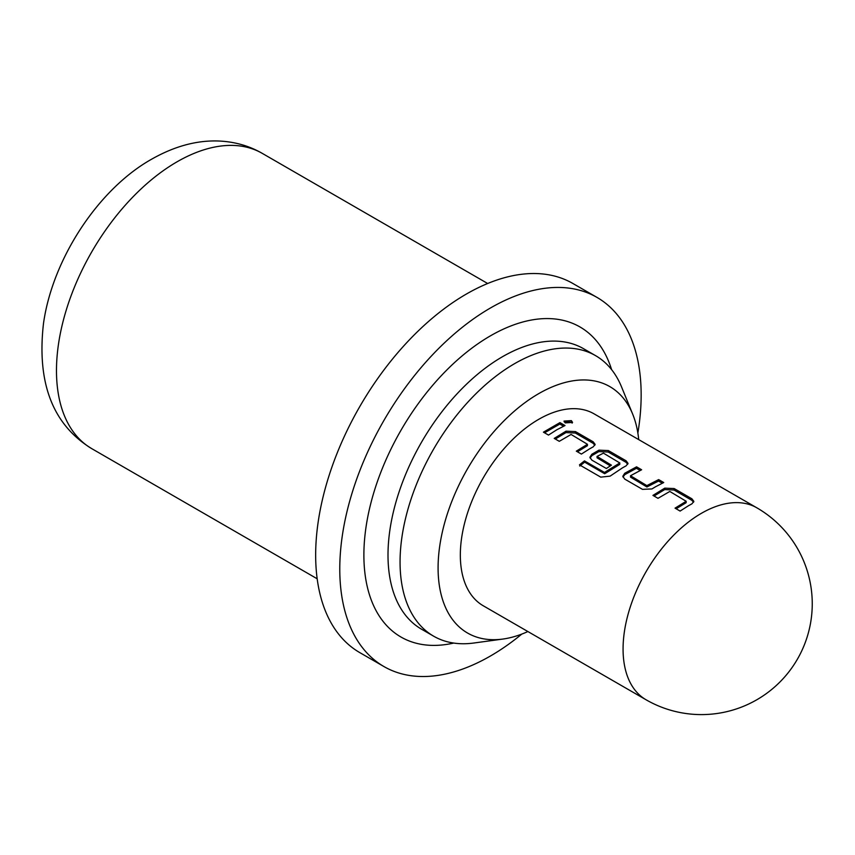 <?xml version="1.0" encoding="UTF-8"?>
<svg xmlns="http://www.w3.org/2000/svg" width="855" height="855" viewBox="0 0 855 855"><rect width="100%" height="100%" fill="white"/><g stroke="black" fill="none" stroke-linecap="round" stroke-linejoin="round"><path stroke-width="1.28" d="M571.375 420.628L572.561 422.413L565.198 422.894L564.022 421.088L571.375 420.628M564.161 421.857L571.108 422.135L572.145 423.097M688.403 505.775L680.11 511.076L675.044 508.148L686.18 501.276L669.807 491.454L657.997 498.315L652.942 495.387L664.752 488.152L674.189 488.568L691.898 498.796L693.865 501.404L691.909 503.841L688.403 505.775M655.496 486.784L651.916 488.942L642.479 489.349L624.759 479.121L622.803 476.31L624.749 473.253L636.558 466.841L641.624 469.769L630.488 475.754L646.861 485.608L658.66 479.602L663.726 482.53L655.496 486.784M622.59 467.781L610.107 476.139L600.744 477.133L579.476 464.853L584.457 460.888L604.496 472.452L619.811 462.961L603.438 453.139L597.025 456.442L611.411 465.152L606.366 468.497L591.852 460.129L589.897 457.307L591.842 454.262L598.938 450.158L608.375 450.574L626.095 460.802L628.051 463.41L626.106 465.847L622.59 467.781M589.683 448.79L581.389 454.08L576.323 451.162L587.46 444.29L571.087 434.458L559.288 441.319L554.222 438.401L566.031 431.166L575.468 431.583L593.188 441.811L595.155 444.418L593.199 446.844L589.683 448.79M556.787 429.787L548.493 435.088L543.427 432.16L559.95 422.616L565.005 425.544L556.787 429.787M538.693 419.345A110.819 63.975 120 0 0 466.296 516.997A110.819 63.975 120 0 0 483.278 605.789L646.027 699.753A110.819 63.975 -60 0 1 623.071 649.02A110.819 63.975 -60 0 1 701.431 513.299A110.819 63.975 -60 0 1 756.846 507.817L594.097 413.852A110.819 63.975 120 0 0 538.693 419.345M638.717 439.609A142.272 82.144 120 0 0 632.668 414.109A142.272 82.144 120 0 0 538.693 393.653A142.272 82.144 120 0 0 439.759 545.864A142.272 82.144 120 0 0 502.793 639.07A142.272 82.144 120 0 0 527.898 631.546M502.793 639.07L473.713 643.035A161.958 93.505 -60 0 1 433.603 636.163A161.958 93.505 -60 0 1 408.776 506.384A161.958 93.505 -60 0 1 514.582 363.664A161.958 93.505 -60 0 1 595.561 355.637A161.958 93.505 -60 0 1 621.564 386.952L632.668 414.109M637.862 433.058A213.109 123.035 120 0 0 597.025 297.422L572.914 283.507A213.109 123.035 120 0 0 466.36 294.056A213.109 123.035 120 0 0 327.134 481.857A213.109 123.035 120 0 0 359.805 652.622L383.916 666.537A213.109 123.035 120 0 0 490.471 655.988A213.109 123.035 120 0 0 521.796 634.089M597.025 297.422A213.109 123.035 120 0 0 490.471 307.982A213.109 123.035 120 0 0 351.245 495.772A213.109 123.035 120 0 0 383.916 666.537M544.528 432.801L559.822 424.069L559.95 422.616M559.822 424.069L563.541 426.228M555.323 439.032L565.978 432.587L575.351 433.036L575.468 431.583M565.978 432.587L566.031 431.166M577.424 451.793L587.417 445.701L587.46 444.29M575.351 433.036L593.06 443.264L593.188 441.811M593.06 443.264L594.845 445.209M579.743 466.061L584.649 462.149L604.677 473.723L604.496 472.452M584.649 462.149L584.457 460.888M590.1 458.045L591.895 455.619L598.885 451.579L608.247 452.038L625.967 462.266L626.095 460.802M625.967 462.266L627.741 464.212M608.247 452.038L608.375 450.574M598.885 451.579L598.938 450.158M591.895 455.619L591.842 454.262M610.299 465.857L597.068 457.81L597.025 456.442M604.677 473.723L619.768 464.383L619.811 462.961M623.006 477.037L624.802 474.611L624.749 473.253M630.488 475.754L630.53 477.122L646.904 486.976L658.532 481.066L658.66 479.602M658.532 481.066L662.262 483.214M646.904 486.976L646.861 485.608M624.802 474.611L636.43 468.305L636.558 466.841M636.43 468.305L640.16 470.453M654.043 496.028L664.698 489.573L674.061 490.022L674.189 488.568M664.698 489.573L664.752 488.152M676.145 508.789L686.138 502.687L686.18 501.276M674.061 490.022L691.781 500.261L691.898 498.796M691.781 500.261L693.555 502.206M177.038 161.819A170.487 98.432 120 0 0 65.653 312.054A170.487 98.432 120 0 0 91.795 448.672C52.807 424.775 36.701 383.093 43.477 323.607C52.401 259.3 98.069 189.34 151.463 159.287C174.335 146.269 196.746 140.177 218.709 141.011C234.644 141.695 249.168 145.81 262.271 153.376A170.487 98.432 120 0 0 177.038 161.819M611.592 369.617A179.016 103.348 120 0 0 490.471 335.823A179.016 103.348 120 0 0 365.256 532.825A179.016 103.348 120 0 0 453.727 643.067M595.561 355.637L583.505 348.68A161.958 93.505 120 0 0 502.526 356.695A161.958 93.505 120 0 0 396.72 499.427A161.958 93.505 120 0 0 421.547 629.205L433.603 636.163M646.027 699.753A110.819 110.819 0 0 0 812.25 603.78A110.819 110.819 0 0 0 756.846 507.817M91.795 448.672L317.184 578.792M262.271 153.376L487.671 283.507"/></g></svg>
